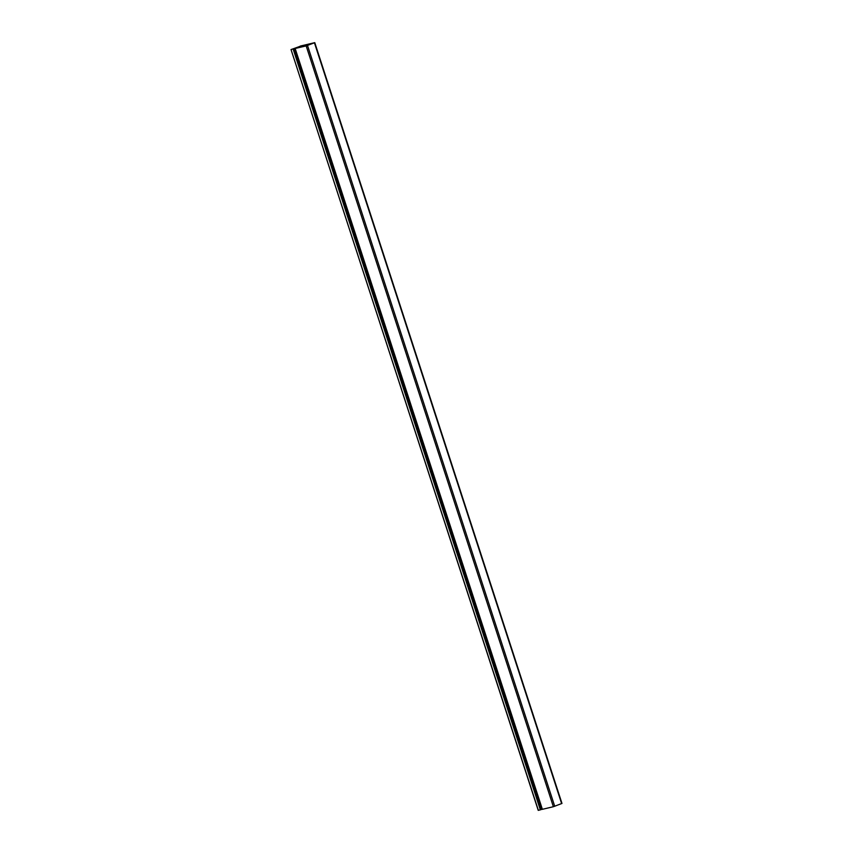 <?xml version="1.0" encoding="UTF-8"?>
<svg xmlns="http://www.w3.org/2000/svg" width="853" height="853" viewBox="0 0 853 853"><rect width="100%" height="100%" fill="white"/><g stroke="black" fill="none" stroke-linecap="round" stroke-linejoin="round"><path stroke-width="1.28" d="M538.35 810.286L291.033 49.559L302.133 45.721M291.172 49.538L302.101 45.604M293.443 48.952L540.642 809.753L538.371 810.329M293.155 49.069L540.344 809.86M299.851 46.488L313.957 42.906L306.749 45.689L292.536 49.079L306.174 45.913L314.768 42.65L300.331 46.073L299.542 46.542L300.107 47.278M542.081 809.209L294.711 48.461M542.135 809.369L294.935 48.568L542.135 809.369L553.373 806.714L561.967 803.441L314.768 42.65M540.631 809.742L541.911 809.262M302.954 45.529L303.284 46.52M300.192 46.393L300.448 47.192M303.167 46.552L302.847 45.561M299.936 47.32L299.68 46.52M314.437 42.81L561.637 803.601M307.517 45.486L554.717 806.288M306.174 45.913L553.373 806.714M295.17 48.546L542.369 809.337M293.741 48.834L540.941 809.636M291.033 49.559L538.232 810.35M299.798 47.352L299.542 46.542"/></g></svg>
